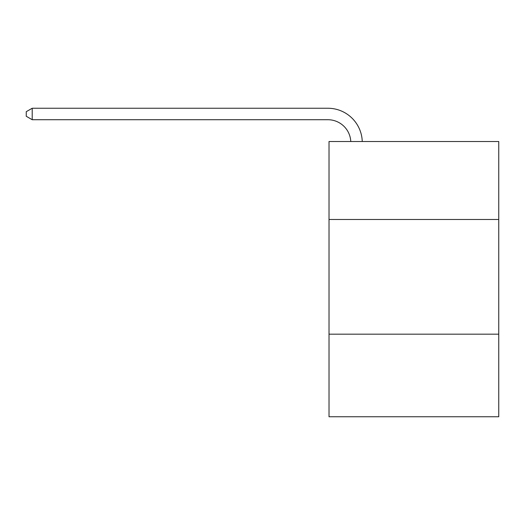 <?xml version="1.0" encoding="UTF-8"?>
<svg xmlns="http://www.w3.org/2000/svg" width="525" height="525" viewBox="0 0 525 525"><rect width="100%" height="100%" fill="white"/><g stroke="black" fill="none" stroke-linecap="round" stroke-linejoin="round"><path stroke-width="0.79" d="M498.75 219.496L498.75 141.507L329.017 141.507L329.017 219.496L498.75 219.496L498.75 416.752L329.017 416.752L329.017 219.496M498.75 334.176L329.017 334.176M350.779 141.507A22.936 22.936 -70 0 0 327.869 119.72L32.215 119.72L26.25 116.274L26.25 111.687L32.215 108.248L327.869 108.248A34.407 34.407 110 0 1 362.257 141.507M32.215 108.248L32.215 119.72"/></g></svg>
